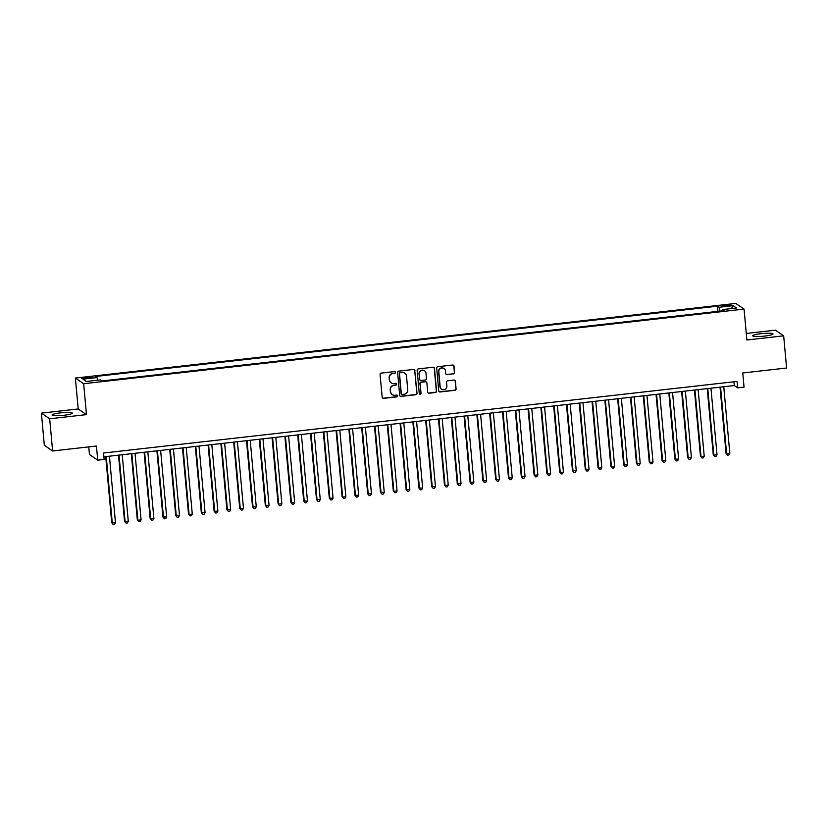 <?xml version="1.0" encoding="UTF-8"?>
<svg xmlns="http://www.w3.org/2000/svg" width="828" height="828" viewBox="0 0 828 828"><rect width="100%" height="100%" fill="white"/><g stroke="black" fill="none" stroke-linecap="round" stroke-linejoin="round"><path stroke-width="1.24" d="M395.536 372.372A0.9 0.88 124.4 0 0 394.583 371.586L381.232 373.097A1.283 1.252 124.4 0 0 380.093 374.504L382.163 397.254A1.283 1.252 124.4 0 0 383.53 398.371L396.881 396.86A0.9 0.88 124.4 0 0 397.305 395.235A0.9 0.88 124.4 0 0 396.715 395.091L394.997 395.287A4.099 4.005 124.4 0 1 390.609 391.696L390.433 389.802A4.099 4.005 124.4 0 1 394.087 385.31L395.815 385.113A0.9 0.88 124.4 0 0 396.239 383.488A0.9 0.88 124.4 0 0 395.649 383.343L393.921 383.54A4.099 4.005 124.4 0 1 389.533 379.948L389.367 378.054A4.099 4.005 124.4 0 1 393.01 373.552L394.739 373.356A0.9 0.88 124.4 0 0 395.536 372.372M391.126 382.795A4.099 4.005 124.4 0 1 389.315 379.793L389.139 377.899A4.099 4.005 124.4 0 1 392.793 373.397L394.521 373.211A0.9 0.88 124.4 0 0 395.049 371.668M382.588 398.082A1.283 1.252 124.4 0 0 383.312 398.216L396.653 396.715A0.9 0.88 124.4 0 0 397.192 395.173M392.203 394.552A4.099 4.005 124.4 0 1 390.381 391.551L390.205 389.657A4.099 4.005 124.4 0 1 393.859 385.155L395.587 384.958A0.9 0.88 124.4 0 0 396.115 383.416M761.149 333.684A10.174 1.366 -5.2 0 0 752.755 335.795A10.174 1.366 -5.2 0 0 764.637 336.075A10.174 1.366 -5.2 0 0 773.021 333.953A10.174 1.366 -5.2 0 0 761.149 333.684M60.434 412.872A10.174 1.366 -5.2 0 0 52.05 414.994A10.174 1.366 -5.2 0 0 63.922 415.263A10.174 1.366 -5.2 0 0 72.315 413.151A10.174 1.366 -5.2 0 0 60.434 412.872M726.104 304.963A4.171 0.559 -5.2 0 0 722.658 305.832A4.171 0.559 -5.2 0 0 727.533 305.946A4.171 0.559 -5.2 0 0 730.979 305.077A4.171 0.559 -5.2 0 0 726.104 304.963M453.465 373.935A1.283 1.252 124.4 0 0 454.603 372.528L454.023 366.152A1.283 1.252 124.4 0 0 452.647 365.024L437.826 366.7A1.283 1.252 124.4 0 0 436.687 368.108L438.757 390.857A1.283 1.252 124.4 0 0 440.123 391.975L454.955 390.298A1.283 1.252 124.4 0 0 456.093 388.891L455.39 381.19A1.283 1.252 124.4 0 0 454.023 380.062L447.679 380.787A1.283 1.252 124.4 0 0 446.53 382.184L446.882 386.014A3.426 3.353 124.4 0 1 441.583 389.222A3.426 3.353 124.4 0 1 440.165 386.769L438.799 371.793A3.426 3.353 124.4 0 1 444.087 368.584A3.426 3.353 124.4 0 1 445.516 371.037L445.743 373.531A1.283 1.252 124.4 0 0 447.12 374.649L453.237 373.78A1.283 1.252 124.4 0 0 454.375 372.372L453.796 365.997A1.283 1.252 124.4 0 0 453.371 365.169M49.68 418.782L86.474 414.621L78.194 408.96L41.4 413.12L49.68 418.782L52.609 450.97L96.441 446.013L97.735 460.182L104.131 459.457L103.552 453.019L737.065 381.418L737.655 387.856L744.051 387.131L742.768 372.973L786.6 368.015L783.671 335.826L775.391 330.165L746.276 333.456M86.474 414.621L83.669 383.726L744.061 309.092L746.877 339.987L783.671 335.826M414.952 370.561A1.283 1.252 124.4 0 0 413.586 369.443L398.754 371.12A1.283 1.252 124.4 0 0 397.616 372.528L399.686 395.266A1.283 1.252 124.4 0 0 401.062 396.395L415.884 394.718A1.283 1.252 124.4 0 0 417.022 393.31L414.724 370.416A1.283 1.252 124.4 0 0 414.3 369.578M418.295 368.915L433.116 367.239A1.283 1.252 124.4 0 1 434.483 368.356L436.553 391.106A1.283 1.252 124.4 0 1 435.414 392.513L429.07 393.228A1.283 1.252 124.4 0 1 427.703 392.099L426.865 382.878A1.283 1.252 124.4 0 0 425.488 381.76L421.286 382.236A1.283 1.252 124.4 0 0 420.138 383.643L421.017 393.238A0.9 0.88 124.4 0 1 419.63 394.087A0.9 0.88 124.4 0 1 419.258 393.445L417.146 370.313A1.283 1.252 124.4 0 1 418.295 368.915M52.609 450.97L44.329 445.298L41.4 413.12M86.184 378.406L89 378.096A4.047 0.538 -5.2 0 0 92.332 377.247A4.047 0.538 -5.2 0 0 87.613 377.144L84.798 377.464A4.047 0.538 -5.2 0 0 81.465 378.303A4.047 0.538 -5.2 0 0 86.184 378.406M83.669 383.726L75.379 378.065L735.781 303.421L744.061 309.092M717.928 311.349L717.452 306.194L95.458 376.492L97.021 377.558L97.642 380.207M717.452 306.194L719.025 307.26L733.101 305.677L736.506 307.995L722.43 309.589L723.993 310.666L101.989 380.963L100.426 379.886L86.35 381.48L82.945 379.152L97.021 377.558M88.762 446.882L89.455 454.51L97.735 460.182M78.194 408.96L75.379 378.065M103.893 456.808L734.301 385.558L737.655 387.856M733.95 381.77L734.301 385.558M722.43 309.589L722.306 310.852M719.936 311.121L719.025 307.26M733.101 305.677L731.383 308.575M400.11 396.105A1.283 1.252 124.4 0 0 400.835 396.239L415.656 394.563A1.283 1.252 124.4 0 0 416.794 393.155L414.724 370.416M400.297 372.735A0.9 0.88 124.4 0 0 399.5 373.718L401.321 393.683A0.9 0.88 124.4 0 0 402.273 394.47L404.095 394.263A4.099 4.005 124.4 0 0 407.749 389.76L406.507 376.119A4.099 4.005 124.4 0 0 402.118 372.528L400.079 372.579A0.9 0.88 124.4 0 0 399.282 373.563L399.5 373.718M401.59 394.231A0.9 0.88 124.4 0 1 401.094 393.528L399.282 373.563M404.695 373.117A4.099 4.005 124.4 0 0 401.901 372.372L402.118 372.528M400.079 372.579L401.901 372.372M428.128 392.938A1.283 1.252 124.4 0 0 428.852 393.072L435.197 392.358A1.283 1.252 124.4 0 0 436.335 390.951L434.265 368.201A1.283 1.252 124.4 0 0 433.841 367.373M426.213 381.894A1.283 1.252 124.4 0 0 425.271 381.604L421.059 382.081A1.283 1.252 124.4 0 0 419.92 383.488L421.017 393.238M419.527 393.993A0.9 0.88 124.4 0 0 420.79 393.093M425.985 373.304A3.426 3.353 124.4 0 0 420.934 370.778A3.426 3.353 124.4 0 0 419.268 374.07L419.744 379.338A1.283 1.252 124.4 0 0 421.121 380.466L425.333 379.99A1.283 1.252 124.4 0 0 426.472 378.582L425.985 373.304M424.453 370.789A3.426 3.353 124.4 0 0 419.04 373.914L419.268 374.07M420.179 380.176A1.283 1.252 124.4 0 1 419.527 379.193L419.04 373.914M446.168 374.359A1.283 1.252 124.4 0 0 446.892 374.504L453.237 373.78M443.984 368.512A3.426 3.353 124.4 0 0 438.571 371.637L438.799 371.793M441.479 389.139A3.426 3.353 124.4 0 1 439.937 386.614L438.571 371.637M439.182 391.685A1.283 1.252 124.4 0 0 439.906 391.82L454.727 390.143A1.283 1.252 124.4 0 0 455.866 388.746L455.162 381.035A1.283 1.252 124.4 0 0 454.738 380.197M105.715 456.601L111.728 522.747L115.485 522.768L109.431 456.176M106.232 456.538L112.287 523.13L113.229 524.579L111.728 522.747M115.485 522.768L114.512 524.434L113.229 524.579M118.507 455.152L124.531 521.298L125.09 521.681L128.288 521.319L122.223 454.738M119.025 455.089L125.09 521.681L126.032 523.13L124.531 521.298M128.288 521.319L127.315 522.986L126.032 523.13M131.31 453.703L137.324 519.849L137.883 520.232L141.091 519.87L135.026 453.289M131.828 453.651L137.883 520.232L138.835 521.681L137.324 519.849M141.091 519.87L140.108 521.536L138.835 521.681M144.103 452.264L150.127 518.4L153.884 518.421L147.829 451.84M144.621 452.202L150.686 518.783L151.627 520.232L150.127 518.4M153.884 518.421L152.911 520.087L151.627 520.232M156.906 450.815L162.919 516.962L166.687 516.982L160.622 450.391M157.423 450.753L163.478 517.334L164.43 518.794L162.919 516.962M166.687 516.982L165.703 518.649L164.43 518.794M169.699 449.366L175.722 515.513L176.281 515.896L179.479 515.534L173.425 448.952M170.226 449.304L176.281 515.896L177.223 517.345L175.722 515.513M179.479 515.534L178.506 517.2L177.223 517.345M182.502 447.917L188.525 514.064L189.084 514.447L192.282 514.084L186.217 447.503M183.019 447.865L189.084 514.447L190.026 515.896L188.525 514.064M192.282 514.084L191.309 515.751L190.026 515.896M195.304 446.478L201.318 512.615L205.075 512.635L199.02 446.054M195.822 446.416L201.877 512.998L202.819 514.447L201.318 512.615M205.075 512.635L204.102 514.302L202.819 514.447M208.097 445.029L214.121 511.166L217.878 511.197L211.813 444.605M208.615 444.967L214.68 511.549L215.622 513.008L214.121 511.166M217.878 511.197L216.905 512.863L215.622 513.008M220.9 443.58L226.913 509.727L230.67 509.748L224.616 443.156M221.418 443.518L227.472 510.11L228.424 511.559L226.913 509.727M230.67 509.748L229.698 511.414L228.424 511.559M233.693 442.131L239.716 508.278L240.275 508.661L243.473 508.299L237.419 441.717M234.21 442.08L240.275 508.661L241.217 510.11L239.716 508.278M243.473 508.299L242.5 509.965L241.217 510.11M246.496 440.693L252.509 506.829L256.276 506.85L250.211 440.268M247.013 440.631L253.068 507.212L254.02 508.661L252.509 506.829M256.276 506.85L255.293 508.516L254.02 508.661M259.288 439.244L265.312 505.38L269.069 505.411L263.014 438.819M259.816 439.182L265.871 505.763L266.813 507.222L265.312 505.38M269.069 505.411L268.096 507.078L266.813 507.222M272.091 437.795L278.104 503.941L281.872 503.962L275.807 437.37M272.609 437.733L278.674 504.324L279.616 505.773L278.104 503.941M281.872 503.962L280.889 505.629L279.616 505.773M284.884 436.346L290.907 502.492L291.466 502.875L294.664 502.513L288.61 435.932M285.412 436.294L291.466 502.875L292.408 504.324L290.907 502.492M294.664 502.513L293.692 504.18L292.408 504.324M297.687 434.907L303.71 501.043L307.467 501.064L301.402 434.483M298.204 434.845L304.269 501.426L305.211 502.875L303.71 501.043M307.467 501.064L306.495 502.731L305.211 502.875M310.49 433.458L316.503 499.594L320.26 499.626L314.205 433.034M311.007 433.396L317.062 499.977L318.004 501.437L316.503 499.594M320.26 499.626L319.287 501.292L318.004 501.437M323.282 432.009L329.306 498.156L333.063 498.177L326.998 431.585M323.8 431.947L329.865 498.539L330.807 499.988L329.306 498.156M333.063 498.177L332.09 499.843L330.807 499.988M336.085 430.56L342.099 496.707L342.657 497.09L345.856 496.728L339.801 430.146M336.603 430.508L342.657 497.09L343.61 498.539L342.099 496.707M345.856 496.728L344.883 498.394L343.61 498.539M348.878 429.121L354.901 495.258L358.659 495.279L352.604 428.697M349.395 429.059L355.46 495.641L356.402 497.09L354.901 495.258M358.659 495.279L357.686 496.945L356.402 497.09M361.681 427.672L367.694 493.809L371.461 493.83L365.396 427.248M362.198 427.61L368.253 494.192L369.205 495.651L367.694 493.809M371.461 493.83L370.478 495.506L369.205 495.651M374.473 426.223L380.497 492.37L384.254 492.391L378.199 425.799M375.001 426.161L381.056 492.753L381.998 494.202L380.497 492.37M384.254 492.391L383.281 494.057L381.998 494.202M387.276 424.774L393.3 490.921L393.859 491.304L397.057 490.942L390.992 424.36M387.794 424.723L393.859 491.304L394.801 492.753L393.3 490.921M397.057 490.942L396.074 492.608L394.801 492.753M400.069 423.336L406.093 489.472L409.85 489.493L403.795 422.911M400.597 423.274L406.651 489.855L407.593 491.304L406.093 489.472M409.85 489.493L408.877 491.159L407.593 491.304M412.872 421.887L418.896 488.023L422.653 488.044L416.587 421.462M413.389 421.825L419.454 488.406L420.396 489.865L418.896 488.023M422.653 488.044L421.68 489.721L420.396 489.865M425.675 420.438L431.688 486.585L435.445 486.605L429.39 420.013M426.192 420.376L432.247 486.967L433.199 488.416L431.688 486.585M435.445 486.605L434.472 488.272L433.199 488.416M438.467 418.989L444.491 485.136L445.05 485.518L448.248 485.156L442.183 418.575M438.985 418.937L445.05 485.518L445.992 486.967L444.491 485.136M448.248 485.156L447.275 486.823L445.992 486.967M451.27 417.55L457.284 483.687L461.051 483.707L454.986 417.126M451.788 417.488L457.843 484.069L458.795 485.518L457.284 483.687M461.051 483.707L460.068 485.374L458.795 485.518M464.063 416.101L470.087 482.238L473.844 482.258L467.789 415.677M464.58 416.039L470.646 482.62L471.587 484.08L470.087 482.238M473.844 482.258L472.871 483.935L471.587 484.08M476.866 414.652L482.879 480.799L486.647 480.82L480.582 414.228M477.383 414.59L483.448 481.182L484.39 482.631L482.879 480.799M486.647 480.82L485.663 482.486L484.39 482.631M489.659 413.203L495.682 479.35L496.241 479.733L499.439 479.371L493.384 412.789M490.186 413.151L496.241 479.733L497.183 481.182L495.682 479.35M499.439 479.371L498.466 481.037L497.183 481.182M502.461 411.764L508.485 477.901L512.242 477.922L506.177 411.34M502.979 411.702L509.044 478.284L509.986 479.733L508.485 477.901M512.242 477.922L511.269 479.588L509.986 479.733M515.264 410.315L521.278 476.452L525.035 476.473L518.98 409.891M515.782 410.253L521.837 476.835L522.779 478.294L521.278 476.452M525.035 476.473L524.062 478.149L522.779 478.294M528.057 408.866L534.081 475.013L537.838 475.034L531.773 408.442M528.574 408.804L534.64 475.396L535.581 476.845L534.081 475.013M537.838 475.034L536.865 476.7L535.581 476.845M540.86 407.417L546.873 473.564L547.432 473.947L550.63 473.585L544.576 407.003M541.377 407.366L547.432 473.947L548.384 475.396L546.873 473.564M550.63 473.585L549.657 475.251L548.384 475.396M553.653 405.968L559.676 472.115L560.235 472.498L563.433 472.136L557.379 405.554M554.17 405.917L560.235 472.498L561.177 473.947L559.676 472.115M563.433 472.136L562.46 473.802L561.177 473.947M566.455 404.53L572.469 470.666L576.236 470.687L570.171 404.105M566.973 404.468L573.028 471.049L573.98 472.498L572.469 470.666M576.236 470.687L575.253 472.364L573.98 472.498M579.248 403.081L585.272 469.228L589.029 469.248L582.974 402.656M579.776 403.019L585.831 469.611L586.773 471.06L585.272 469.228M589.029 469.248L588.056 470.915L586.773 471.06M592.051 401.632L598.064 467.779L598.634 468.162L601.832 467.799L595.767 401.218M592.569 401.58L598.634 468.162L599.575 469.611L598.064 467.779M601.832 467.799L600.849 469.466L599.575 469.611M604.844 400.183L610.867 466.33L611.426 466.713L614.624 466.35L608.57 399.769M605.371 400.131L611.426 466.713L612.368 468.162L610.867 466.33M614.624 466.35L613.651 468.017L612.368 468.162M617.647 398.744L623.67 464.881L627.427 464.901L621.362 398.32M618.164 398.682L624.229 465.264L625.171 466.713L623.67 464.881M627.427 464.901L626.454 466.578L625.171 466.713M630.45 397.295L636.463 463.442L640.22 463.463L634.165 396.871M630.967 397.233L637.022 463.825L637.964 465.274L636.463 463.442M640.22 463.463L639.247 465.129L637.964 465.274M643.242 395.846L649.266 461.993L649.825 462.376L653.023 462.014L646.958 395.432M643.76 395.794L649.825 462.376L650.767 463.825L649.266 461.993M653.023 462.014L652.05 463.68L650.767 463.825M656.045 394.397L662.058 460.544L662.617 460.927L665.815 460.565L659.761 393.983M656.563 394.345L662.617 460.927L663.57 462.376L662.058 460.544M665.815 460.565L664.843 462.231L663.57 462.376M668.838 392.958L674.861 459.095L678.618 459.116L672.564 392.534M669.355 392.896L675.42 459.478L676.362 460.927L674.861 459.095M678.618 459.116L677.646 460.782L676.362 460.927M681.641 391.509L687.654 457.656L691.421 457.677L685.356 391.085M682.158 391.447L688.213 458.039L689.165 459.488L687.654 457.656M691.421 457.677L690.438 459.343L689.165 459.488M694.433 390.06L700.457 456.207L701.016 456.59L704.214 456.228L698.159 389.646M694.961 390.009L701.016 456.59L701.958 458.039L700.457 456.207M704.214 456.228L703.241 457.894L701.958 458.039M707.236 388.611L713.26 454.758L713.819 455.141L717.017 454.779L710.952 388.197M707.754 388.56L713.819 455.141L714.761 456.59L713.26 454.758M717.017 454.779L716.034 456.445L714.761 456.59M720.029 387.173L726.052 453.309L729.81 453.33L723.755 386.748M720.557 387.111L726.611 453.692L727.553 455.141L726.052 453.309M729.81 453.33L728.837 454.996L727.553 455.141M84.891 378.531L84.798 377.464M87.716 378.241L87.613 377.144"/></g></svg>
